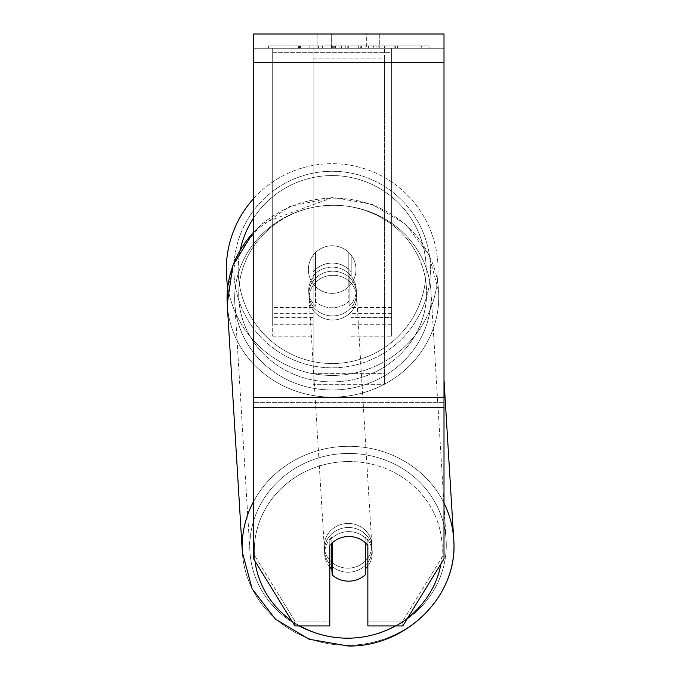 <?xml version="1.0" encoding="UTF-8"?>
<svg xmlns="http://www.w3.org/2000/svg" width="680" height="680" viewBox="0 0 680 680"><rect width="100%" height="100%" fill="white"/><g stroke="black" fill="none" stroke-linecap="round" stroke-linejoin="round"><path stroke-width="0.51" stroke-dasharray="3.4 2.55" d="M313.131 272.017A23.791 22.355 0 0 1 332.171 263.075A23.791 22.355 0 0 1 351.203 272.017L351.203 255.28A23.791 23.791 0 0 0 313.131 255.28L313.131 276.089A23.791 22.355 0 0 1 332.171 267.147A23.791 22.355 0 0 1 351.203 276.089L351.203 255.28A23.791 23.791 0 0 0 313.131 255.28L313.131 276.089A23.791 22.355 180 0 1 332.171 267.147A23.791 22.355 180 0 1 351.203 276.089L351.203 255.28A23.791 23.791 0 0 0 313.131 255.28L313.131 272.017A23.791 22.355 180 0 1 332.171 263.075A23.791 22.355 -3.5 0 1 348.823 269.348L349.12 274.236A23.791 22.355 -3.5 0 1 356.218 288.873A23.791 22.355 -3.5 0 1 349.12 306.17L348.823 301.282A23.791 22.355 -3.5 0 1 332.171 307.793A23.791 22.355 -3.5 0 1 315.52 301.521L315.817 306.399A23.791 22.355 -3.5 0 1 308.72 291.762A23.791 22.355 -3.5 0 1 315.817 274.465L315.52 269.586A23.791 22.355 -3.5 0 1 332.171 263.075A23.791 22.355 180 0 1 351.203 272.017L351.203 255.28A23.791 23.791 0 0 0 313.131 255.28L313.131 272.017M391.654 52.343L391.654 336.175L391.654 48.28L391.654 336.175L391.654 48.28L391.654 52.343L272.688 52.343L272.688 336.175L272.688 48.28L272.688 324.275L272.688 48.28L272.688 324.275L272.688 48.28L272.688 52.343L391.654 52.343L391.654 317.39L351.203 317.39L391.654 317.39L391.654 313.319L391.654 324.275L391.654 48.28L272.688 48.28L272.688 336.175L272.688 48.28L391.654 48.28L272.688 48.28L391.654 48.28L391.654 324.275L391.654 52.343M348.279 527.501A23.791 22.355 -3.5 0 1 372.028 548.412A23.791 22.355 -3.5 0 1 348.279 572.212A23.791 22.355 -3.5 0 1 324.53 551.302A23.791 22.355 -3.5 0 1 348.279 527.501A23.791 22.355 176.5 0 1 372.028 548.412A23.791 22.355 176.5 0 1 348.279 572.212A23.791 22.355 176.5 0 1 324.53 551.302A23.791 22.355 176.5 0 1 348.279 527.501M329.791 567.086A23.791 22.355 -3.5 0 1 324.725 554.557A23.791 22.355 -3.5 0 1 331.823 537.26L332.163 542.904M329.791 545.453L329.791 540.566L329.791 545.453A23.791 22.355 180 0 1 348.823 536.503A23.791 22.355 180 0 1 367.854 545.453L367.854 625.94L402.789 625.94L443.998 558.866L443.998 402.348L253.649 402.348L253.649 558.866L294.865 625.94L329.791 625.94L329.791 621.061L294.865 621.061L253.649 553.979L253.649 558.866L253.649 397.46L253.649 553.979L294.865 621.061L294.865 625.94L294.865 621.061L329.791 621.061L329.791 540.566A23.791 22.355 0 0 1 348.823 531.624A23.791 22.355 0 0 1 367.854 540.566L367.854 625.94L367.854 621.061L402.789 621.061L402.789 625.94L402.789 621.061L443.998 553.979L443.998 558.866L443.998 402.348L443.998 553.979L402.789 621.061L367.854 621.061L367.854 540.566A23.791 22.355 180 0 0 329.791 540.566L329.791 545.453A23.791 22.355 0 0 1 340.408 537.957A23.791 22.355 -3.5 0 1 348.823 536.443A23.791 22.355 -3.5 0 1 365.475 542.716L365.475 542.895M331.823 543.226L331.823 537.26A23.791 22.355 176.5 0 0 324.725 554.557L324.53 551.302L324.725 554.557A23.791 22.355 176.5 0 0 331.823 569.194L332.171 574.889A23.791 22.355 176.5 0 0 348.823 581.162A23.791 22.355 176.5 0 0 365.475 574.651L365.126 537.021A23.791 22.355 176.5 0 1 372.224 551.667A23.791 22.355 -3.5 0 0 365.126 537.021L365.126 568.956A23.791 22.355 -3.5 0 0 365.475 568.633M332.171 574.889L332.171 542.954A23.791 22.355 176.5 0 1 348.823 536.443A23.791 22.355 176.5 0 1 365.475 542.716L365.126 568.956A23.791 22.355 176.5 0 0 372.224 551.667L372.028 548.412L372.224 551.667A23.791 22.355 -3.5 0 1 367.854 565.93M332.664 271.209A23.791 22.355 -3.5 0 1 356.413 292.128A23.791 22.355 -3.5 0 1 332.664 315.928A23.791 22.355 -3.5 0 1 308.916 295.018A23.791 22.355 -3.5 0 1 332.664 271.209A23.791 22.355 176.5 0 1 356.413 292.128A23.791 22.355 176.5 0 1 332.664 315.928A23.791 22.355 176.5 0 1 308.916 295.018A23.791 22.355 176.5 0 1 332.664 271.209M315.52 269.586L315.52 301.521A23.791 22.355 176.5 0 0 332.171 307.793A23.791 22.355 176.5 0 0 348.823 301.282L348.823 269.348A23.791 22.355 176.5 0 0 332.171 263.075A23.791 22.355 176.5 0 0 315.52 269.586L315.817 306.399L315.52 269.586M349.12 274.236L349.12 306.17A23.791 22.355 176.5 0 0 356.218 288.873L356.413 292.128L356.218 288.873A23.791 22.355 176.5 0 0 349.12 274.236L349.12 306.17L349.12 274.236M332.911 320A23.791 22.355 -3.5 0 1 309.162 299.089A23.791 22.355 -3.5 0 1 332.911 275.281A23.791 22.355 -3.5 0 1 356.66 296.191A23.791 22.355 -3.5 0 1 332.911 320A23.791 22.355 176.5 0 1 309.162 299.089A23.791 22.355 176.5 0 1 332.911 275.281A23.791 22.355 176.5 0 1 356.66 296.191A23.791 22.355 176.5 0 1 332.911 320M348.024 568.149A23.791 22.355 -3.5 0 1 324.275 547.238A23.791 22.355 -3.5 0 1 348.024 523.43A23.791 22.355 -3.5 0 1 371.773 544.34A23.791 22.355 -3.5 0 1 348.024 568.149A23.791 22.355 176.5 0 1 324.275 547.238A23.791 22.355 176.5 0 1 348.024 523.43A23.791 22.355 176.5 0 1 371.773 544.34A23.791 22.355 176.5 0 1 348.024 568.149M348.024 638.129A98.269 92.319 -3.5 0 1 249.942 551.76A98.269 92.319 -3.5 0 1 348.024 453.45A98.269 92.319 -3.5 0 1 446.114 539.81A98.269 92.319 -3.5 0 1 348.024 638.129A98.269 92.319 176.5 0 1 249.942 551.76A98.269 92.319 176.5 0 1 348.024 453.45A98.269 92.319 176.5 0 1 446.114 539.81A98.269 92.319 176.5 0 1 348.024 638.129M332.911 205.3A98.269 92.319 -3.5 0 1 430.993 291.669A98.269 92.319 -3.5 0 1 332.911 389.98A98.269 92.319 -3.5 0 1 234.829 303.611A98.269 92.319 -3.5 0 1 332.911 205.3A98.269 92.319 176.5 0 1 430.993 291.669A98.269 92.319 176.5 0 1 332.911 389.98A98.269 92.319 176.5 0 1 234.829 303.611A98.269 92.319 176.5 0 1 332.911 205.3M429.072 45.9L268.575 45.9L429.072 45.9L429.072 48.28L268.575 48.28L429.072 48.28M268.575 45.9L268.575 48.28M443.998 48.28L253.649 48.28L253.649 34L253.649 62.552L253.649 34L443.998 34L443.998 48.28L253.649 48.28L253.649 402.348L443.998 402.348L443.998 48.28M341.394 48.28L395.649 48.28L341.394 48.28L341.394 45.9L300.475 45.9L300.475 48.28L395.649 48.28L300.381 48.28L395.649 48.28L300.475 48.28L300.475 45.9L368.45 45.9L368.45 48.28L368.45 45.9L395.641 45.9L395.649 48.28L395.649 45.9L300.381 45.9L300.381 48.28L300.381 45.9L395.649 45.9L395.649 48.28L395.649 45.9L378.76 45.9L378.76 48.28L378.76 45.9L395.649 45.9L395.641 48.28L395.641 45.9L300.475 45.9L300.475 48.28L300.475 45.9L395.649 45.9L395.649 48.28L395.649 45.9L341.394 45.9M366.333 48.28L317.892 48.28L379.754 48.28L366.333 48.28L366.333 34L379.754 34L317.892 34L379.754 34L366.333 34L366.333 48.28M317.892 48.28L331.313 48.28L317.892 48.28L317.892 34L317.892 48.28M384.514 48.28L313.131 48.28L421.6 48.28L313.131 48.28L313.131 45.9L313.131 384.302L313.131 48.28L384.514 48.28L384.514 45.9L384.514 48.28L384.514 45.9L313.131 45.9L384.514 45.9L384.514 48.28L384.514 45.9L421.6 45.9L421.6 48.28L421.6 45.9L313.131 45.9L384.514 45.9L384.514 373.668L313.131 373.668L313.131 48.28L313.131 58.913L384.514 58.913L384.514 48.28L384.514 384.302L313.131 384.302L313.131 58.913L384.514 58.913L384.514 48.28M376.065 48.28L298.571 48.28L376.065 48.28L376.065 45.9L397.553 45.9L397.553 48.28M331.313 48.28L331.313 34L331.313 48.28M443.998 397.46L443.998 62.552L443.998 407.226L443.998 397.46L253.649 397.46M367.854 540.566L367.854 545.453L367.854 540.566M332.036 45.9L394.842 45.9L299.472 45.9L332.036 45.9L332.036 48.28L394.842 48.28L332.036 48.28M309.825 45.9L309.825 48.28M299.472 45.9L299.472 48.28L299.472 45.9M394.842 45.9L394.842 48.28L365.959 48.28L394.842 48.28L394.842 45.9M365.959 45.9L365.959 48.28L365.959 45.9M361.599 45.9L361.599 48.28M421.6 45.9L384.514 45.9L421.6 45.9M331.466 45.9L358.351 45.9L331.466 45.9L331.466 48.28L358.351 48.28L331.466 48.28M358.351 45.9L358.351 48.28L358.351 45.9M335.147 45.9L347.786 45.9L335.147 45.9L335.147 48.28L322.635 48.28L347.786 48.28L335.147 48.28M397.553 45.9L298.571 45.9L333.786 45.9L322.635 45.9L322.635 48.28M322.635 45.9L347.786 45.9L347.786 48.28L347.786 45.9L373.49 45.9L373.49 48.28M360.298 45.9L395.649 45.9L360.298 45.9L360.298 48.28M371.034 45.9L371.034 48.28M395.649 45.9L395.649 48.28L395.649 45.9M339.082 45.9L300.475 45.9L300.475 48.28L300.475 45.9L339.082 45.9L339.082 48.28M298.571 45.9L298.571 48.28M318.418 45.9L318.418 48.28M333.786 45.9L333.786 48.28M373.49 45.9L361.93 45.9L361.93 48.28M361.93 45.9L376.065 45.9M333.94 48.28L322.363 48.28L345.253 48.28L333.94 48.28L333.923 45.9L322.363 45.9L322.363 48.28L322.363 45.9L345.253 45.9L345.253 48.28L345.253 45.9L333.94 45.9L333.94 48.28M391.654 48.28L272.688 48.28L391.654 48.28M253.649 198.518A105.876 105.876 0 0 1 438.048 269.552A105.876 105.876 0 0 0 332.171 163.676A105.876 105.876 0 0 0 226.287 269.552A105.876 105.876 0 0 0 332.171 375.436A105.876 105.876 0 0 0 438.048 269.552A105.876 105.876 0 0 1 340.909 375.071A105.876 105.876 0 0 1 227.732 286.969L238.944 252.076L262.488 223.252L332.826 197.429L371.85 204.204L405.433 224.171L428.817 254.592L438.6 291.201A105.876 99.475 -3.5 0 1 332.911 397.137A105.876 99.475 -3.5 0 1 227.23 304.079A105.876 99.475 176.5 0 1 332.911 198.144A105.876 99.475 -3.5 0 1 438.6 291.201A105.876 99.475 176.5 0 1 332.911 397.137A105.876 99.475 176.5 0 1 227.23 304.079L227.23 304.079M355.963 269.552A23.791 23.791 0 0 1 332.171 293.344A23.791 23.791 0 0 1 308.372 269.552A23.791 23.791 0 0 1 332.171 245.76A23.791 23.791 0 0 1 348.823 286.543A23.791 23.791 0 0 1 308.372 269.552A23.791 23.791 0 0 1 348.823 252.56L348.823 286.543A23.791 23.791 0 0 1 315.512 286.543L315.512 252.56A23.791 23.791 0 0 1 355.963 269.552A23.791 23.791 0 0 1 332.171 293.344A23.791 23.791 0 0 1 308.372 269.552A23.791 23.791 0 0 1 332.171 245.76A23.791 23.791 0 0 1 348.823 286.543L348.823 252.56A23.791 23.791 0 0 1 332.171 293.344A23.791 23.791 0 0 1 315.512 252.56L315.512 286.543A23.791 23.791 0 0 1 332.171 245.76A23.791 23.791 0 0 1 355.963 269.552A23.791 23.791 0 0 1 332.171 293.344A23.791 23.791 0 0 1 308.372 269.552A23.791 23.791 0 0 1 332.171 245.76A23.791 23.791 0 0 1 355.963 269.552M348.823 252.56L348.823 286.543L348.823 252.56M315.512 286.543L315.512 252.56L315.512 286.543M233.903 269.552A98.269 98.269 0 0 1 332.171 171.283A98.269 98.269 0 0 1 430.431 269.552A98.269 98.269 0 0 1 332.171 367.82A98.269 98.269 0 0 1 233.903 269.552A98.269 98.269 0 0 1 332.171 171.283A98.269 98.269 0 0 1 430.431 269.552A98.269 98.269 0 0 1 332.171 367.82A98.269 98.269 0 0 1 233.903 269.552M332.171 542.954L331.823 569.194M315.817 306.399A23.791 22.355 176.5 0 1 308.72 291.762A23.791 22.355 176.5 0 1 315.817 274.465L315.817 306.399M384.514 384.302L384.514 58.913L384.514 384.302L313.131 384.302L313.131 373.668L384.514 373.668L384.514 384.302M313.131 317.39L272.688 317.39L313.131 317.39M313.131 307.624L272.688 307.624L313.131 307.624M313.131 313.319L272.688 313.319L313.131 313.319M391.654 307.624L351.203 307.624L391.654 307.624M391.654 313.319L351.203 313.319L391.654 313.319M443.998 503.115A105.876 99.475 176.5 0 0 348.024 446.292A105.876 99.475 176.5 0 0 253.649 501.398M242.344 552.228L242.344 552.228A105.876 99.475 176.5 0 0 348.024 645.286A105.876 99.475 176.5 0 0 453.713 539.351A105.876 99.475 -3.5 0 0 348.024 446.292A105.876 99.475 -3.5 0 0 242.344 552.228A105.876 99.475 -3.5 0 0 348.024 645.286A105.876 99.475 -3.5 0 0 453.713 539.351L443.998 379.865M299.948 625.94A93.984 88.298 -3.5 0 1 291.677 620.755M254.983 561.025A93.984 88.298 -3.5 0 1 348.279 461.541A93.984 88.298 -3.5 0 1 440.938 563.847M253.649 232.254A105.876 99.475 -3.5 0 1 332.911 198.144A105.876 99.475 176.5 0 1 438.6 291.201L428.817 254.592L405.433 224.171L371.85 204.204L332.826 197.429L289.442 206.542L253.649 231.71M332.664 205.258A93.984 88.298 176.5 0 0 238.697 294.245A93.984 88.298 176.5 0 0 332.664 381.888A93.984 88.298 176.5 0 0 426.624 292.901A93.984 88.298 176.5 0 0 332.664 205.258A93.984 88.298 -3.5 0 0 238.697 294.245A93.984 88.298 -3.5 0 0 332.664 381.888A93.984 88.298 -3.5 0 0 426.624 292.901A93.984 88.298 -3.5 0 0 332.664 205.258M407.813 617.755A93.984 88.298 -3.5 0 1 395.377 625.94M443.998 62.552L253.649 62.552M443.998 407.226L253.649 407.226M332.308 45.9L332.308 48.28M334.186 45.9L334.186 48.28M335.41 45.9L335.41 48.28M348.33 45.9L348.33 48.28M348.058 45.9L348.058 48.28L348.058 45.9M347.786 45.9L347.786 48.28M333.668 45.9L333.668 48.28M240.321 249.645A93.984 93.984 0 0 0 238.187 269.552A93.984 93.984 0 0 1 332.171 175.567A93.984 93.984 0 0 1 426.156 269.552A93.984 93.984 0 0 1 332.171 363.536A93.984 93.984 0 0 1 238.187 269.552A93.984 93.984 0 0 0 332.171 363.536A93.984 93.984 0 0 0 359.125 179.52A93.984 93.984 0 0 0 253.649 217.906M348.279 461.541A93.984 88.298 176.5 0 1 442.238 549.185A93.984 88.298 176.5 0 1 348.279 638.171A93.984 88.298 176.5 0 1 254.311 550.528A93.984 88.298 176.5 0 1 348.279 461.541M272.688 336.175L313.131 336.175L272.688 336.175M313.131 324.275L272.688 324.275L313.131 324.275M351.203 336.175L391.654 336.175L351.203 336.175M391.654 324.275L351.203 324.275L391.654 324.275M308.916 295.018L308.72 291.762L308.916 295.018M309.162 299.089L324.275 547.238L309.162 299.089M356.66 296.191L371.773 544.34L356.66 296.191M430.993 291.669L446.114 539.81L430.993 291.669M234.829 303.611L249.942 551.76L234.829 303.611M379.754 34L379.754 48.28L379.754 34"/><path stroke-width="1.02" d="M365.475 542.895L365.475 574.651A23.791 22.355 -3.5 0 1 348.823 581.162A23.791 22.355 -3.5 0 1 332.171 574.889L332.163 542.904M329.791 567.086A23.791 22.355 -3.5 0 0 331.823 569.194L332.171 574.889M332.171 542.954A23.791 22.355 -3.5 0 1 340.408 537.957A23.791 22.355 0 0 1 367.854 545.453L367.854 625.94L402.789 625.94L443.998 558.866L443.998 407.226L253.649 407.226L253.649 558.866L294.865 625.94L329.791 625.94L329.791 545.453M367.854 565.93A23.791 22.355 -3.5 0 1 365.475 568.633M331.823 569.194L331.823 543.226M443.998 407.226L443.998 34L253.649 34L253.649 407.226M253.649 232.254A105.876 99.475 -3.5 0 0 227.23 304.079L227.732 286.969A105.876 105.876 0 0 1 253.649 198.518M253.649 501.398A105.876 99.475 176.5 0 0 242.344 552.228L252.127 588.837L275.51 619.259L309.094 639.226L348.109 646C406.631 647.164 458.694 595.085 453.713 539.351A105.876 99.475 176.5 0 0 443.998 503.115M395.377 625.94A93.984 88.298 -3.5 0 1 348.279 638.171A93.984 88.298 -3.5 0 1 299.948 625.94M291.677 620.755A93.984 88.298 -3.5 0 1 254.983 561.025M440.938 563.847A93.984 88.298 -3.5 0 1 407.813 617.755M443.998 62.552L253.649 62.552M443.998 397.46L253.649 397.46M253.649 217.906A93.984 93.984 0 0 0 240.321 249.645M227.23 304.079L242.344 552.228L227.23 304.079L232.9 265.421L253.649 231.71M443.998 379.865L453.713 539.351C458.694 595.085 406.631 647.164 348.109 646L309.094 639.226L275.51 619.259L252.127 588.837L242.344 552.228"/></g></svg>
